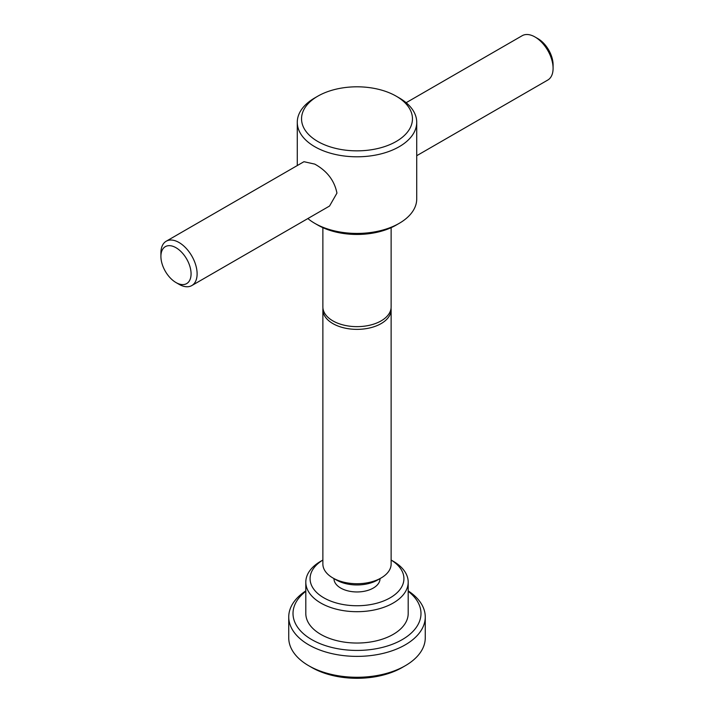 <?xml version="1.0" encoding="UTF-8"?>
<svg xmlns="http://www.w3.org/2000/svg" width="714" height="714" viewBox="0 0 714 714"><rect width="100%" height="100%" fill="white"/><g stroke="black" fill="none" stroke-linecap="round" stroke-linejoin="round"><path stroke-width="1.07" d="M405.266 665.734L402.25 667.474A63.992 36.95 0 0 1 311.75 667.474L308.734 665.734A68.258 39.413 0 0 0 405.266 665.734A68.258 39.413 0 0 0 425.258 637.87L425.258 616.967A68.258 39.413 0 0 0 408.194 590.897M305.806 590.897A68.258 39.413 0 0 0 288.742 616.967A68.258 39.413 0 0 0 308.734 644.831A68.258 39.413 0 0 0 383.123 653.381A68.258 39.413 0 0 0 425.258 616.967M317.784 96.185L314.767 97.925A59.726 34.486 0 0 0 297.274 122.308A59.726 34.486 0 0 0 314.767 146.7A59.726 34.486 0 0 0 379.857 154.17A59.726 34.486 0 0 0 416.726 122.308A59.726 34.486 0 0 0 399.233 97.925L396.216 96.185A55.46 32.023 0 0 0 317.784 96.185A55.46 32.023 0 0 0 317.784 141.47A55.46 32.023 0 0 0 396.216 141.47A55.46 32.023 0 0 0 396.216 96.185L399.233 97.925M399.233 223.33L396.216 225.071A55.46 32.023 0 0 1 317.784 225.071L314.767 223.33A59.726 34.486 0 0 0 399.233 223.33A59.726 34.486 0 0 0 416.726 198.947L416.726 122.308M166.21 241.225L303.95 161.703L314.767 164.113C327.083 170.949 334.473 180.615 336.946 193.11L329.547 206.034L191.807 285.564A25.597 14.78 -120 0 0 195.734 265.046A25.597 14.78 -120 0 0 179.009 242.492A25.597 14.78 -120 0 0 166.21 241.225A25.597 14.78 -120 0 0 160.909 252.943L160.909 256.424A21.331 12.316 -120 0 0 175.992 282.548L179.009 284.297A25.597 14.78 -120 0 0 191.807 285.564M381.133 577.956L377.519 580.045A29.015 16.752 0 0 1 336.49 580.045A29.015 16.752 0 0 0 336.49 580.045L332.867 577.956A34.129 19.706 0 0 0 381.133 577.956A34.129 19.706 0 0 0 391.129 564.015L391.129 309.662A34.129 19.706 180 0 1 381.133 323.594A34.129 19.706 180 0 1 332.867 323.594A34.129 19.706 180 0 1 322.871 309.662A34.129 19.706 180 0 1 322.951 308.296M391.049 308.296A34.129 19.706 180 0 1 391.129 309.662M333.965 578.581L333.965 578.652A23.035 13.298 0 0 0 340.712 588.059A23.035 13.298 0 0 0 365.818 590.942A23.035 13.298 0 0 0 380.035 578.652L380.035 578.581M391.129 560.053A46.928 27.096 0 0 1 389.701 598.082A46.928 27.096 0 0 1 323.817 597.805A46.928 27.096 0 0 1 322.871 560.053L320.8 561.231A51.194 29.56 0 0 0 305.806 582.133A51.194 29.56 0 0 0 320.8 603.035A51.194 29.56 0 0 0 376.59 609.444A51.194 29.56 0 0 0 408.194 582.133A51.194 29.56 0 0 0 393.2 561.231L391.129 560.035L393.2 561.231M305.806 582.133L305.806 613.487A51.194 29.56 0 0 0 320.8 634.389A51.194 29.56 0 0 0 376.59 640.788A51.194 29.56 0 0 0 408.194 613.487L408.194 582.133M305.806 591.317A63.992 36.95 0 0 0 311.75 639.61A63.992 36.95 0 0 0 398.93 641.395A63.992 36.95 0 0 0 408.194 591.317M322.871 227.668L322.871 306.94A34.129 19.706 0 0 0 332.867 320.872A34.129 19.706 0 0 0 370.057 325.147A34.129 19.706 0 0 0 391.129 306.94L391.129 227.668M179.009 284.297L175.992 282.548A21.331 12.316 -120 0 0 191.075 273.846A21.331 12.316 -120 0 0 175.992 247.713A21.331 12.316 -120 0 0 160.909 256.424M416.726 155.706L547.79 80.039A25.597 14.78 -120 0 0 553.091 68.321L553.091 64.831A21.331 12.316 -120 0 0 538.008 38.708L534.991 36.967A25.597 14.78 -120 0 0 522.193 35.7L406.132 102.709M553.091 68.321A25.597 14.78 -120 0 0 534.991 36.967L538.008 38.708M322.871 309.662L322.871 564.015A34.129 19.706 0 0 0 332.867 577.956L336.481 580.045M307.868 218.555A59.726 34.486 0 0 0 314.767 223.33L317.784 225.071M288.742 616.967L288.742 637.87A68.258 39.413 0 0 0 308.734 665.734L311.75 667.474M297.274 122.308L297.274 165.559"/></g></svg>
